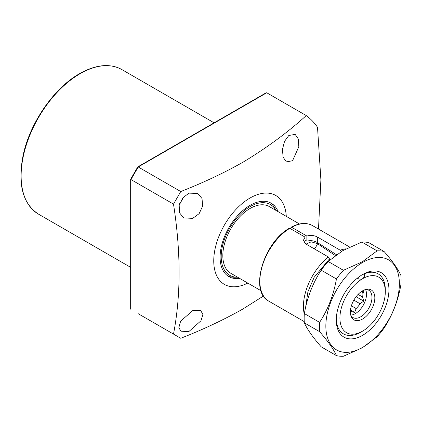 <?xml version="1.0" encoding="UTF-8"?>
<svg xmlns="http://www.w3.org/2000/svg" width="422" height="422" viewBox="0 0 422 422"><rect width="100%" height="100%" fill="white"/><g stroke="black" fill="none" stroke-linecap="round" stroke-linejoin="round"><path stroke-width="0.63" d="M288.812 135.478L295.173 134.375L298.338 139.049L298.818 146.724L292.578 160.713L286.401 161.927L283.12 157.19L282.429 149.441L284.544 141.359L288.812 135.478M192.727 310.597L200.677 310.413L202.892 314.527L200.967 320.767L188.961 331.481L181.202 331.782L178.865 327.583L180.611 321.195L192.727 310.597M188.961 193.128L197.812 193.461L202.032 198.546L202.639 206.121L199.142 213.648L192.727 218.359L183.691 217.921L179.582 212.894L179.186 205.419L182.726 197.939L188.961 193.128M183.37 197.179A14.121 8.155 -60 0 1 179.688 203.552M247.777 283.083A51.347 29.645 -60 0 1 213.764 259.567A51.347 29.645 -60 0 1 250.051 198.002A51.347 29.645 -60 0 1 286.29 216.38M180.758 191.535L173.5 204.116L130.962 179.556L138.221 166.98L180.758 191.535C202.924 182.863 223.586 173.136 242.755 162.343C266.588 147.98 287.751 132.392 306.256 115.575L266.757 92.771L266.145 92.777L137.799 166.875M138.21 313.71L173.5 334.087C180.954 295.294 180.954 251.971 173.5 204.116M173.5 334.087L180.758 338.275C202.924 329.608 223.586 319.876 242.755 309.089L263.47 296.012M278.135 211.67A42.364 24.46 120 0 0 271.235 203.24A42.364 24.46 120 0 0 250.051 205.34A42.364 24.46 120 0 0 222.378 242.671A42.364 24.46 120 0 0 228.872 276.616A42.364 24.46 120 0 0 239.622 278.372M237.544 277.175A40.807 23.558 -60 0 1 237.517 277.175A40.807 23.558 -60 0 1 221.925 248.748A40.807 23.558 -60 0 1 250.051 206.611A40.807 23.558 -60 0 1 276.041 210.451L274.675 207.962A42.364 24.46 120 0 0 270.022 202.618M227.727 275.877A42.364 24.46 120 0 0 234.679 277.233L237.517 277.175M130.962 179.556L130.962 309.526L130.662 309.004L130.662 179.239M138.221 166.98L266.757 92.771M306.256 115.575A136.074 78.561 -60 0 1 317.513 127.259L320.889 179.819L318.499 229.046M299.488 223.998L269.31 206.574A38.513 22.234 120 0 0 239.633 216.892A38.513 22.234 120 0 0 222.821 255.653A38.513 22.234 120 0 0 230.797 273.282L260.975 290.705M364.202 290.009A34.662 20.013 -60 0 1 362.878 294.002M360.794 332.167A34.662 20.013 -60 0 1 343.466 333.881A34.662 20.013 -60 0 1 336.302 319.032A34.662 20.013 -60 0 0 343.466 333.881A34.662 20.013 -60 0 0 360.794 332.167L362.609 331.117A32.093 18.531 -60 0 1 339.916 318.014A32.093 18.531 -60 0 1 362.609 278.71A32.093 18.531 -60 0 1 385.302 291.813A32.093 18.531 -60 0 1 362.609 331.117M385.302 291.813L385.302 289.714A34.662 20.013 -60 0 0 378.123 273.846A34.662 20.013 -60 0 1 385.286 290.795M357.017 278.082C358.985 279.258 360.852 279.469 362.609 278.71C364.112 277.581 364.766 275.919 364.571 273.72A34.662 20.013 -60 0 1 378.123 273.846A34.662 20.013 -60 0 0 361.686 275.07M350.397 311.963A17.27 9.97 -60 0 1 366.966 289.223A17.27 9.97 -60 0 1 374.826 297.863A17.27 9.97 -60 0 1 364.824 317.502A17.27 9.97 -60 0 1 351.199 316.532A17.27 9.97 -60 0 1 350.397 311.963M350.83 315.429A15.788 9.115 120 0 0 352.897 317.539A15.788 9.115 120 0 0 365.067 313.309A15.788 9.115 120 0 0 371.961 297.42A15.788 9.115 120 0 0 368.691 290.188A15.788 9.115 120 0 0 365.827 289.45M350.751 315.123A15.788 9.115 120 0 0 366.512 294.276A15.788 9.115 120 0 0 365.521 289.534M361.744 291.344L362.609 291.845L362.994 290.594M362.609 291.845A13.224 7.633 -60 0 1 362.883 294.276A13.224 7.633 -60 0 1 362.609 297.019L363.743 301.134L356.11 296.729M306.05 244.09L311.241 241.822L317.529 243.684L335.311 255.526M350.402 311.652A13.224 7.633 120 0 0 350.935 311.541L354.665 312.428L356.131 308.54A13.224 7.633 120 0 0 360.013 303.713L363.743 301.134M358.099 294.414L362.609 297.019M360.013 303.713L353.842 300.153M356.131 308.54L351.394 305.808M350.413 311.241L350.935 311.541M354.665 312.428L350.508 310.028M336.439 355.619L321.184 346.815C312.834 337.278 307.221 329.292 304.352 322.862A57.767 33.354 -60 0 1 304.352 313.562C307.163 297.579 312.771 283.115 321.184 270.17A57.767 33.354 -60 0 1 328.163 261.492L342.901 250.562L361.833 242.049A57.767 33.354 -60 0 1 368.812 242.676L384.062 251.48C392.413 261.018 398.025 269.004 400.9 275.434A57.767 33.354 -60 0 1 400.9 284.734C398.088 300.717 392.476 315.181 384.062 328.126A57.767 33.354 -60 0 1 377.089 336.803L362.35 347.733L343.418 356.247A57.767 33.354 -60 0 1 336.439 355.619C333.628 349.284 328.015 341.298 319.602 331.671A57.767 33.354 -60 0 1 319.602 322.366C327.952 309.584 333.565 295.12 336.439 278.979A57.767 33.354 -60 0 1 343.418 270.296L362.35 261.788L377.089 250.858A57.767 33.354 -60 0 1 384.062 251.48M362.609 262.463A51.99 30.015 -60 0 1 399.37 283.689A51.99 30.015 -60 0 1 362.609 347.364A51.99 30.015 -60 0 1 325.847 326.137A51.99 30.015 -60 0 1 362.609 262.463M362.609 335.311A37.226 21.496 -60 0 1 336.287 320.108A37.226 21.496 -60 0 1 362.609 274.516L362.609 274.516A37.226 21.496 -60 0 1 388.936 289.714A37.226 21.496 -60 0 1 362.609 335.311M377.089 250.858L361.833 242.049M328.163 261.492L343.418 270.296M321.184 270.17L336.439 278.979M304.352 313.562L319.602 322.366M304.352 322.862L319.602 331.671M291.122 227.205C299.298 222.853 306.441 222.32 312.544 225.606A43.645 25.199 120 0 0 291.628 227.263L290.9 227.68L291.628 227.263L306.857 236.051L306.857 241.168C310.666 240.155 314.274 240.677 317.676 242.75L336.445 254.698M329.476 260.284L329.476 258.902L328.39 256.987L305.876 243.99L303.434 240.255L305.043 237.101L289.814 228.307L289.086 228.729M304.436 242.824L305.043 242.217L305.043 237.101M305.043 240.018L306.857 241.168M290.9 227.68L290.9 228.94M306.857 236.051C310.661 234.948 314.269 235.323 317.676 237.18L340.19 250.177L341.071 251.217M38.407 214.086C22.693 203.626 17.571 184.161 23.046 155.692C29.63 123.277 53.921 88.019 79.616 73.644C95.857 64.497 109.931 63.142 121.847 69.561A83.44 48.177 120 0 0 80.127 73.692A83.44 48.177 120 0 0 25.621 147.225A83.44 48.177 120 0 0 38.407 214.086L130.662 267.348M314.179 248.785A7.701 4.447 120 0 0 317.529 243.684M289.814 228.307A43.645 25.199 120 0 0 262.036 266.815A43.645 25.199 120 0 0 268.898 301.208L304.257 321.622M304.294 314.274A43.645 25.199 -60 0 1 328.39 256.987M317.676 242.75L317.676 237.18M340.19 250.177A43.645 25.199 -60 0 1 346.061 248.822M305.618 307.374L307.902 291.813L314.195 277.265L329.476 258.902M121.847 69.561L214.102 122.823M130.672 179.181L137.757 166.917M312.544 225.606L349.648 247.034M268.898 301.208C249.054 291.676 263.428 242.618 289.292 228.265"/></g></svg>
